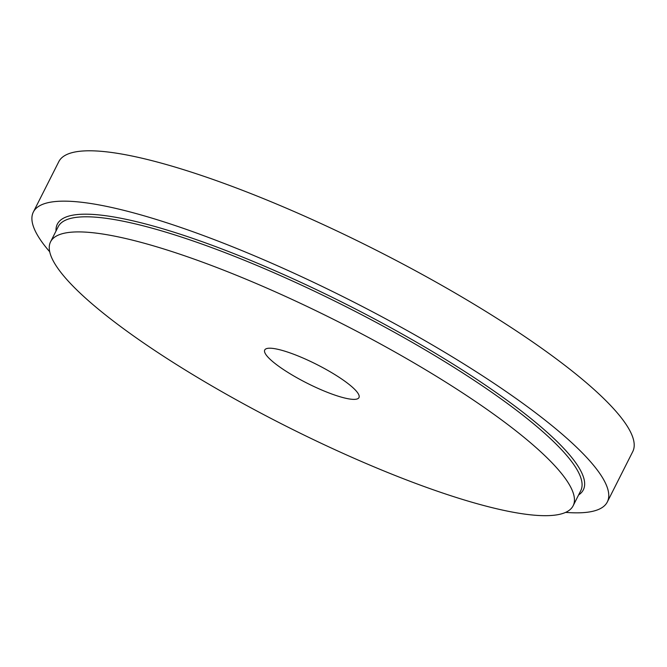 <?xml version="1.0" encoding="UTF-8"?>
<svg xmlns="http://www.w3.org/2000/svg" width="667" height="667" viewBox="0 0 667 667"><rect width="100%" height="100%" fill="white"/><g stroke="black" fill="none" stroke-linecap="round" stroke-linejoin="round"><path stroke-width="1" d="M49.708 251.776A321.519 64.099 26.8 0 1 33.35 212.039L58.796 161.672A321.519 64.099 26.8 0 1 449.85 289.97A321.519 64.099 26.8 0 1 632.758 451.601L607.32 501.968A321.519 64.099 26.8 0 1 565.624 512.381M328.939 371.06A52.785 10.522 26.8 0 1 358.971 397.59A52.785 10.522 26.8 0 1 307.103 383.183A52.785 10.522 26.8 0 1 264.732 349.992A52.785 10.522 26.8 0 1 328.939 371.06M406.603 358.621A292.73 58.362 26.8 0 1 573.136 505.778A292.73 58.362 26.8 0 1 285.543 425.888A292.73 58.362 26.8 0 1 50.567 241.813A292.73 58.362 26.8 0 1 406.603 358.621M33.35 212.039A321.519 64.099 26.8 0 1 424.404 340.337A321.519 64.099 26.8 0 1 607.32 501.968M50.567 241.813L58.204 226.697A292.73 58.362 26.8 0 1 414.24 343.513A292.73 58.362 26.8 0 1 580.765 490.662L573.136 505.778M56.028 230.99A294.647 58.746 26.8 0 1 415.708 341.729A294.647 58.746 26.8 0 1 578.597 494.964"/></g></svg>
